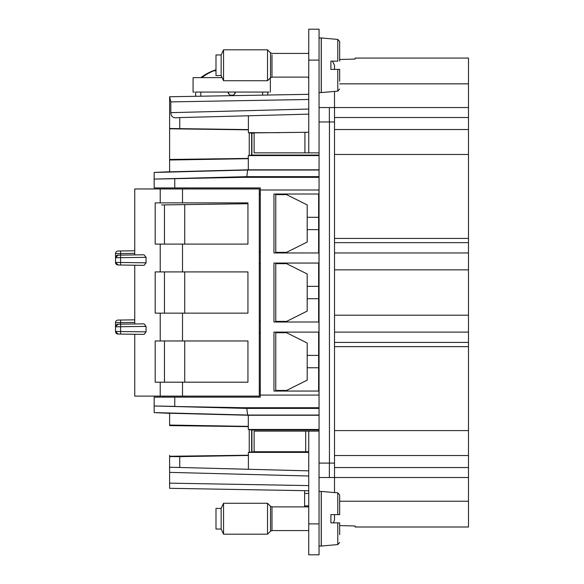 <?xml version="1.0" encoding="UTF-8"?>
<svg xmlns="http://www.w3.org/2000/svg" width="584" height="584" viewBox="0 0 584 584"><rect width="100%" height="100%" fill="white"/><g stroke="black" fill="none" stroke-linecap="round" stroke-linejoin="round"><path stroke-width="0.88" d="M319.054 546.04L321.215 546.04L321.215 491.421L319.054 491.421L319.054 518.731M308.732 530.579L271.983 530.579L271.983 506.875L308.732 506.875L308.732 518.198M339.662 534.703L339.662 522.855L330.902 522.855L330.902 514.606L337.786 514.606L337.786 492.867L321.215 491.421M337.786 492.867L339.662 494.925L339.662 514.606L330.902 514.606M339.662 522.855L330.902 522.855M339.662 514.606L337.786 514.606M267.523 532.294L267.523 503.269L223.548 503.269L223.548 534.185L267.523 534.185L267.523 532.294M223.548 503.269L221.146 508.423L221.146 529.038L223.548 534.185M221.146 529.038L215.992 529.038L215.992 508.423L221.146 508.423M308.746 52.129L308.44 53.421M308.44 77.124L308.746 79.322M308.746 132.261L254.128 132.867L254.128 152.869L308.746 152.869L308.746 60.115L319.054 60.115L319.054 29.2L308.746 29.2L308.746 60.115M308.746 29.2L319.054 29.2M308.746 152.869L319.054 152.869L319.054 60.115M319.054 408.413L246.798 408.413L154.161 405.982L154.161 397.135L260.311 397.135L260.311 395.076L319.054 395.076L319.054 152.869M279.422 132.685L248.397 132.685L248.39 115.785L308.746 114.128M339.662 59.488L355.123 59.064L355.123 58.071L355.123 59.064L339.662 59.488M319.054 169.813L248.295 169.813L169.615 171.82L169.615 128.502L248.39 129.597M231.717 95.155L231.198 95.155A3.095 3.095 0 0 1 228.11 92.068L267.786 92.068L267.786 95.039L308.746 94.323L169.615 96.754L195.647 96.302L195.647 92.068L228.11 92.068L229.176 94.404M169.615 117.851L169.615 112.697M319.054 395.076L319.054 407.727L243.338 407.727L169.615 406.391M319.054 121.968L334.515 121.968L334.515 463.097L319.054 463.097L319.054 407.727M329.361 121.968L329.361 107.544L319.054 107.544M329.361 107.544L468.485 107.544L468.485 252.96L334.515 252.96M334.515 69.394L334.515 65.291L332.427 61.145M334.515 91.418L334.515 128.575M319.054 37.96L321.215 37.96L321.215 92.586L319.054 92.579M319.054 155.592L248.302 155.592L251.923 155.059L251.923 133.203L248.397 132.685M251.923 133.203L254.128 133.203M319.054 176.653L246.798 176.653L247.638 170.024L319.054 170.024M319.054 177.332L243.338 177.332L246.798 176.653L154.161 179.084L154.161 187.931L260.311 187.931L260.311 189.99L319.054 189.99M248.302 155.592L248.295 169.813L247.638 170.024L154.161 172.47L154.161 178.251M319.054 155.059L251.923 155.059M308.746 94.323L169.615 96.754L170.82 101.886L170.82 112.661C171.061 116.771 173.412 118.428 177.872 117.632L179.741 117.581L179.741 128.429M248.39 115.785L179.741 117.581M231.198 95.155L232.228 95.155A3.095 3.095 0 0 0 235.323 92.068L234.257 94.404M355.123 58.071L468.485 58.071L468.485 107.544M319.054 491.421L319.054 463.097M318.981 189.99L318.981 194.012L273.954 194.012L273.954 252.96L318.981 252.96L318.981 263.055L273.954 263.055L273.954 322.01L318.981 322.01L318.981 332.106L273.954 332.106L273.954 391.054L318.981 391.054L318.981 395.076M318.623 194.012L318.623 252.96M318.623 263.055L318.623 322.01M318.623 332.106L318.623 391.054M154.161 180.142L154.161 179.084L243.338 177.332M334.515 452.79L334.515 477.522L319.054 477.522M333.493 522.855L334.515 519.775L334.515 514.606M334.515 492.582L334.515 477.522L468.485 477.522L468.485 501.225L339.662 501.225M468.485 117.515L334.515 117.515L334.515 107.544M169.615 171.74L154.161 172.47M248.295 158.687L169.615 160.009L169.615 128.794L248.39 129.838M169.608 96.762L169.615 128.502M194.443 92.068L193.07 92.068L193.07 77.635L222.11 77.635M262.632 95.126L262.632 92.068L268.983 92.068M339.662 525.578L355.123 526.001L355.123 526.994L355.123 526.001L339.662 525.578M334.515 269.859L468.485 269.859L468.485 252.96M468.485 269.859L468.485 315.207L334.515 315.207M468.485 477.522L468.485 315.207M355.123 526.994L468.485 526.994L468.485 501.225M154.161 177.602L154.161 179.551M169.615 488.312L308.732 490.743L169.615 488.312L169.615 483.158L169.615 488.312L304.614 490.669L169.615 488.312L169.615 482.676M308.732 485.589L169.615 483.158L169.615 467.215L169.615 472.368L308.732 476.011M169.615 467.215L169.615 456.564L179.741 456.637L179.741 467.485L169.615 467.215L308.732 470.857M308.732 452.381L248.397 452.381L248.39 469.281M308.732 451.863L251.923 451.863L248.397 452.381M319.054 429.474L248.302 429.474L251.923 430.006L319.054 430.006M251.923 430.006L251.923 451.863M319.054 415.041L247.638 415.041L248.295 415.253L248.295 426.378L169.615 425.057L169.615 413.246L248.295 415.253L319.054 415.253M248.295 426.378L248.302 429.474M174.769 397.135L174.769 406.384L154.161 405.982L154.161 412.596L247.638 415.041L246.798 408.413L243.338 407.727M260.311 395.076L260.311 189.99M277.823 332.106L277.823 332.727M277.823 391.054L277.823 390.44M307.199 367.752L318.623 367.767M307.199 355.408L318.623 355.401M277.823 263.055L277.823 263.676M277.823 322.01L277.823 321.39M307.199 298.709L318.623 298.716M307.199 286.357L318.623 286.35M277.823 252.96L277.823 252.339M307.199 229.658L318.623 229.665M307.199 217.314L318.623 217.299M277.823 194.012L287.102 194.114L287.102 194.888M339.662 81.242L339.662 69.394L330.902 69.394L330.902 61.145L337.786 61.145L337.786 39.413L321.215 37.96M169.615 159.461L248.302 158.417M164.462 188.961L164.462 187.931M260.311 194.114L259.281 194.114M154.161 412.596L169.615 413.326M164.462 396.105L164.462 397.135M169.615 455.337L169.615 456.564M179.741 456.637L248.39 455.469M260.311 321.39L259.281 321.39M260.311 263.676L259.281 263.676M260.311 252.339L259.281 252.339L260.311 252.339M260.311 194.625L259.281 194.625M275.765 194.625L286.591 194.625L307.199 204.933L307.199 242.031L286.591 252.339L275.765 252.339L275.765 194.114L277.823 194.114M260.311 390.44L259.281 390.44M260.311 332.727L259.281 332.727M275.765 332.727L275.765 390.44L286.591 390.44L307.199 380.133L307.199 343.034L286.591 332.727L275.765 332.727M275.765 263.676L275.765 321.39L286.591 321.39L307.199 311.082L307.199 273.984L286.591 263.676L275.765 263.676M339.662 41.464L337.786 39.413L339.662 41.464L339.662 61.145L339.662 44.377M330.902 61.145L337.786 61.145M339.662 69.394L330.902 69.394M215.992 69.854L213.686 70.773L215.992 70.773M134.743 254.916L134.743 188.961L160.213 188.961L160.213 202.874L247.944 202.874L247.944 244.097L182.515 244.097L182.515 271.918L155.191 271.918L155.191 313.148L182.515 313.148L182.515 340.968L155.191 340.968L155.191 382.191L160.213 382.191L160.213 396.105L259.281 396.105L259.281 188.961L160.213 188.961M118.056 324.2A2.577 2.577 0 0 0 115.515 326.777L118.056 324.2L120.596 324.164L118.056 324.2A2.577 2.577 0 0 0 115.515 326.777L120.596 326.741L120.596 334.077L118.056 334.041L134.743 334.274L134.743 396.105L160.213 396.105M169.615 456.272L248.39 455.228M248.302 426.649L169.615 425.605M182.515 313.148L247.944 313.148L247.944 271.918L182.515 271.918M160.213 382.191L247.944 382.191L247.944 340.968L182.515 340.968M118.056 334.041A2.577 2.577 0 0 1 115.515 331.464L115.515 326.777L115.515 331.464A2.577 2.577 0 0 0 118.056 334.041L115.515 331.464L146.058 331.851L146.058 326.383L144.036 323.835L134.743 323.967L134.743 265.224L144.036 265.355L146.058 262.807L146.058 257.332L144.036 254.785L120.508 255.113M146.058 331.851L144.036 334.398L120.596 334.077M160.213 202.874L155.191 202.874L155.191 244.097L182.515 244.097M267.523 78.84L267.523 49.815L223.548 49.815L223.548 80.731L267.523 80.731L267.523 78.84M118.056 255.15A2.577 2.577 0 0 0 115.515 257.726L118.056 255.15L120.596 255.113L118.056 255.15A2.577 2.577 0 0 0 115.515 257.726L120.596 257.69L120.596 265.026L118.056 264.99L144.036 265.355M120.596 265.026L134.743 265.224M120.508 324.164L144.036 323.835M120.596 320.039L120.596 322.616L115.515 322.653L115.515 327.339L115.515 322.653A2.577 2.577 0 0 1 118.056 320.076L134.743 319.842M120.596 250.989L120.596 253.566L115.515 253.602L115.515 258.289L115.515 253.602A2.577 2.577 0 0 1 118.056 251.025L134.743 250.792M247.944 203.728L164.462 204.889L164.462 244.097M164.462 313.148L164.462 271.918M164.462 382.191L164.462 340.968M146.058 262.807L115.515 262.413L118.056 264.99A2.577 2.577 0 0 1 115.515 262.413L115.515 257.726L115.515 262.413A2.577 2.577 0 0 0 118.056 264.99M223.548 49.815L221.146 54.962L221.146 75.577L223.548 80.731M221.146 75.577L215.992 75.577L215.992 54.962L221.146 54.962M161.585 204.933L163.622 204.904M308.732 431.131L308.732 523.885L319.039 523.885L319.039 431.131L254.113 431.131L254.113 451.739L305.68 451.739L305.68 431.131M319.039 523.885L319.039 554.8L308.732 554.8L308.732 523.885M308.732 451.739L305.68 451.739M304.614 490.669L304.614 493.436L308.732 493.436M304.614 506.875L304.614 493.436M337.786 522.855L337.786 544.587L321.295 546.033L321.295 491.429M271.969 530.579L270.523 531.184L270.523 506.277L267.523 503.269M304.928 132.261L304.928 152.869M329.449 121.968L329.449 463.097M170.82 112.661L308.746 109.055M308.746 99.477L170.82 101.886M200.801 96.207L200.801 92.068M339.662 83.84L468.485 83.84M174.769 178.675L174.769 187.931M337.786 69.394L337.786 91.133L321.295 92.571L321.295 37.967M251.646 132.991L251.646 155.264M249.229 132.94L249.229 155.315M329.361 463.097L329.361 477.522M468.485 467.55L334.515 467.55M334.515 455.535L468.485 455.535M468.485 430.598L334.515 430.598M334.515 346.641L468.485 346.641M468.485 342.414L334.515 342.414M334.515 332.106L468.485 332.106M334.515 242.652L468.485 242.652M468.485 238.425L334.515 238.425M334.515 154.468L468.485 154.468M334.515 129.531L468.485 129.531M184.719 187.931L184.719 188.961M184.719 396.105L184.719 397.135M251.646 429.802L251.646 452.074M249.229 429.751L249.229 452.125M201.896 77.635A51.531 49.691 -90 0 1 213.868 70.773M308.746 77.124L271.983 77.124L271.983 54.867M271.983 77.124L270.523 77.723L270.523 52.815L267.523 49.815M182.515 382.191L182.515 396.105M182.515 188.961L182.515 202.874M160.213 313.148L160.213 340.968M160.213 244.097L160.213 271.918M120.596 262.45L120.596 257.69L146.058 257.332M134.743 253.368L120.596 253.566L120.596 258.325M120.596 331.5L120.596 326.741L146.058 326.383M134.743 322.419L120.596 322.616L120.596 327.376M184.719 244.097L184.719 204.612M184.719 313.148L184.719 271.918M184.719 382.191L184.719 340.968M304.614 505.868L308.732 505.868M337.786 544.587L339.662 542.536M271.983 506.875L270.523 506.277M270.523 531.184L267.523 534.185M270.363 92.068L270.363 77.891M337.786 91.133L339.662 89.075M215.992 69.788A51.531 51.531 0 0 0 200.801 77.635M308.746 53.421L271.983 53.421L270.523 52.815M270.523 77.723L267.523 80.731"/></g></svg>
